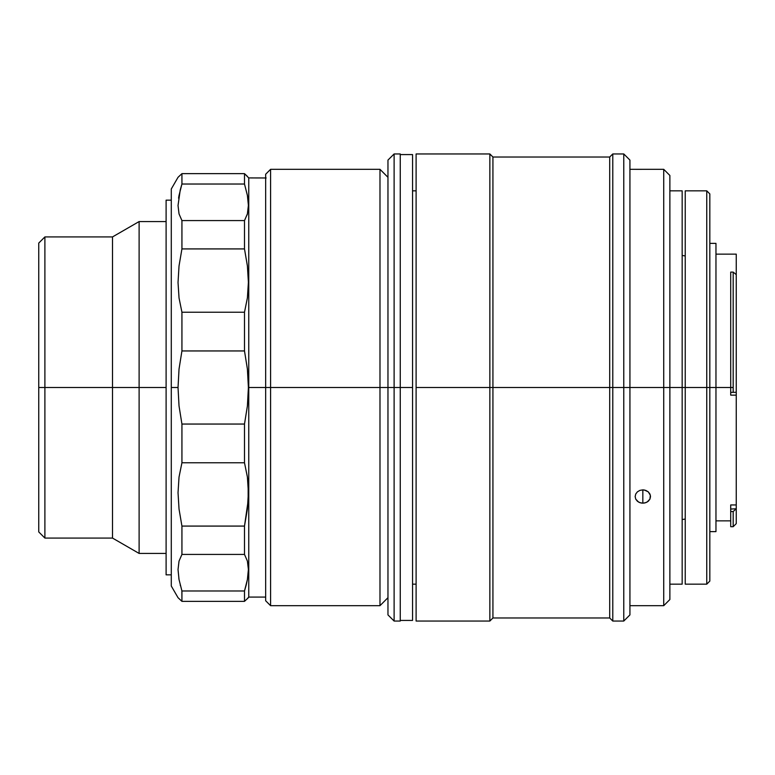 <?xml version="1.0" encoding="UTF-8"?>
<svg xmlns="http://www.w3.org/2000/svg" width="775" height="775" viewBox="0 0 775 775"><rect width="100%" height="100%" fill="white"/><g stroke="black" fill="none" stroke-linecap="round" stroke-linejoin="round"><path stroke-width="1.16" d="M139.112 387.5L166.102 387.5L139.112 387.5L139.112 221.563L139.112 387.5L112.501 387.5L139.112 387.5L139.112 553.437L139.112 387.5M166.102 221.563L139.112 221.563L112.501 236.927L112.501 387.5L112.501 236.927L44.892 236.927L44.892 387.5L112.501 387.5L44.892 387.5L44.892 236.927L38.75 243.069L38.75 387.5L44.892 387.5L38.75 387.5L38.75 243.069M38.75 531.931L38.75 387.5L38.75 531.931L44.892 538.073L44.892 387.5L44.892 538.073L112.501 538.073L112.501 387.5L112.501 538.073L139.112 553.437L166.102 553.437M270.582 387.5L270.582 169.318L270.582 387.5L379.983 387.5L379.983 169.318L379.983 387.5L387.965 387.5L379.983 387.5L379.983 605.682L379.983 387.5L270.582 387.5L270.582 605.682L270.582 387.5L265.66 387.5L270.582 387.5M265.66 174.239L265.66 600.761L265.66 174.239L270.582 169.318L379.983 169.318L387.965 177.31M266.174 177.969L248.756 177.921L244.493 173.648L244.493 184.024L247.399 195.416L248.397 205.414L247.399 213.881L244.493 220.575L244.493 248.92L247.399 265.922L248.397 282.303L247.399 297.891L244.493 312.228L244.493 350.949L247.399 369.065L248.756 387.5L248.756 177.921L248.756 387.5L265.66 387.5L248.756 387.5L248.756 597.079L248.756 387.5L247.399 405.974L244.493 424.051L181.931 424.051L181.931 462.772L244.493 462.772L244.493 424.051L244.493 462.772L247.399 477.042L248.397 492.493L247.399 509.01L244.493 526.08L181.931 526.08L179.035 509.078L178.027 492.697L179.025 477.109L181.931 462.772L244.493 462.772L247.399 477.042L248.145 484.617L248.155 500.66L244.493 526.08L181.931 526.08L181.931 554.425L244.493 554.425L244.493 526.08L244.493 554.425L247.399 561.09L248.397 569.47L247.399 579.535L244.493 590.976L181.931 590.976L181.931 601.352L244.493 601.352L244.493 590.976L181.931 590.976L179.035 579.584L178.027 569.586L179.025 561.119L181.931 554.425L244.493 554.425L247.399 561.09L248.397 569.47M248.281 202.188L248.145 200.589M247.574 196.414L247.467 195.823M247.099 214.966L247.273 214.365M265.66 177.979L252.698 177.94M180.255 189.894L181.931 184.024L181.931 173.648L178.027 177.31L171.285 188.984L171.285 387.5L178.027 387.5L179.035 369.026L181.931 350.949L181.931 312.228L179.035 297.958L178.027 282.507L179.025 265.99L181.931 248.92L181.931 220.575L179.035 213.91L178.027 205.53L180.246 189.904M247.399 598.61L248.756 597.079L265.66 597.079M179.035 598.62L181.931 601.352L244.493 601.352L248.397 597.69M179.035 195.416L178.579 198.206M247.399 176.38L244.493 173.648L181.931 173.648L178.027 177.31M244.493 173.648L181.931 173.648L181.931 184.024L244.493 184.024L244.493 173.648M179.025 195.465L181.931 184.024L244.493 184.024L247.399 195.416L248.397 205.414L247.399 213.881M179.035 213.91L178.027 205.53M244.493 220.575L181.931 220.575L181.931 248.92L244.493 248.92L247.399 265.922L248.397 282.303L247.399 297.891L244.493 312.228L181.931 312.228L179.035 297.958L178.027 282.507L179.025 265.99L181.931 248.92L244.493 248.92L244.493 220.575L181.931 220.575M179.035 579.584L178.027 569.586L179.025 561.119L181.931 554.425L181.931 526.08L179.035 509.078L178.027 492.697L179.025 477.109L181.931 462.772L181.931 424.051L179.025 405.935L178.027 387.5L179.035 369.026L181.931 350.949L244.493 350.949L244.493 312.228L181.931 312.228L181.931 350.949L244.493 350.949L247.399 369.065L248.397 387.5L247.399 405.974L244.493 424.051L181.931 424.051L179.025 405.935L178.027 387.5L171.285 387.5L171.285 188.984M171.285 586.016L171.285 387.5L171.285 586.016L178.027 597.69L181.931 601.352L181.873 590.802M180.226 585.009L180.401 585.667M178.86 578.586L178.957 579.177M248.291 566.554L248.155 565.14M246.179 585.106L244.493 590.976L244.493 601.352L247.399 598.62M247.399 579.535L246.179 585.096M166.102 574.847L166.102 200.153L166.102 574.847L171.285 574.847L166.102 574.847M171.285 200.153L166.102 200.153L171.285 200.153M682.165 387.5L669.871 387.5L682.165 387.5L682.165 190.834L682.165 584.166L682.165 387.5L685.236 387.5L685.236 584.166L685.236 387.5L706.752 387.5L706.752 584.166L706.752 387.5L682.165 387.5M730.718 504.942L736.25 504.942L736.25 523.629L736.25 508.788L733.179 511.529L733.179 526.709L733.179 511.529L730.718 511.529L730.718 504.942L736.25 504.942L736.25 395.153L730.718 395.153L730.718 392.353L733.179 392.353L733.179 387.5L730.718 387.5L733.179 387.5L733.179 272.093L730.718 272.093L730.718 387.5L706.752 387.5L706.752 190.834L706.752 387.5L709.822 387.5L709.822 193.905L709.822 387.5L715.964 387.5L715.964 243.379L709.822 243.379M730.718 509.039L736.25 508.788L736.25 274.631L733.179 272.093L733.179 392.353L736.25 392.266L736.25 395.153L730.718 395.153L730.718 387.5L715.964 387.5L715.964 531.621L715.964 243.379M709.822 581.095L709.822 387.5L709.822 581.095L706.752 584.166L685.236 584.166M685.236 190.834L685.236 387.5L685.236 190.834L706.752 190.834L709.822 193.905M730.718 511.529L730.718 526.709L733.179 526.709L736.25 523.629M730.718 272.093L733.179 272.093L736.25 274.631L736.25 254.132L715.964 254.132M736.25 392.266L736.25 274.631M736.25 275.28L736.25 254.171M394.117 387.5L394.117 153.954L394.117 387.5L400.258 387.5L400.258 153.954L400.258 621.046L400.258 387.5L394.117 387.5L394.117 621.046L394.117 387.5L387.965 387.5L394.117 387.5M387.965 160.096L387.965 614.904L387.965 160.096L394.117 153.954L400.258 153.954M416.107 387.5L663.729 387.5L663.729 169.318L663.729 387.5L669.871 387.5L669.871 175.47L669.871 599.53L669.871 387.5L663.729 387.5L663.729 605.682L663.729 387.5L629.93 387.5L629.93 160.096L629.93 387.5L623.778 387.5L623.778 153.954L623.778 387.5L612.783 387.5L612.783 153.954L612.783 387.5L609.702 387.5L609.702 157.025L609.702 387.5L492.929 387.5L492.929 157.025L492.929 387.5L489.858 387.5L489.858 153.954L489.858 387.5L416.107 387.5L416.107 153.954L416.107 621.046L416.107 387.5M669.871 175.47L663.729 169.318L635.297 169.328M650.516 169.318L635.732 169.338M639.898 490.381L642.833 489.868L642.833 503.178L639.888 502.675L637.399 501.26L635.732 499.119L635.151 496.581L635.732 494.024L637.399 491.844L639.898 490.381L642.833 489.868L645.769 490.381L648.268 491.854L649.934 494.033L650.516 496.591L649.925 499.129L648.268 501.26L645.778 502.675L642.833 503.178L642.833 489.868L644.335 490.003L648.268 491.854L650.37 495.293L649.925 499.129L647.096 502.074L644.325 503.052L641.322 503.052L638.552 502.074L635.732 499.119L635.151 496.581L635.732 494.024L637.399 491.844L639.898 490.381M629.93 614.904L629.93 387.5L629.93 614.904L623.778 621.046L623.778 387.5L623.778 621.046L612.783 621.046L612.783 387.5L612.783 621.046L609.702 617.975L609.702 387.5L609.702 617.975L492.929 617.975L492.929 387.5L492.929 617.975L489.858 621.046L489.858 387.5L489.858 621.046L416.107 621.046M400.258 387.5L412.552 387.5L412.552 154.574L412.552 387.5L400.258 387.5M412.552 620.426L412.552 387.5L412.552 620.426L400.258 620.426M265.66 600.761L270.582 605.682L379.983 605.682L387.965 597.69M669.871 584.166L682.165 584.166M669.871 190.834L682.165 190.834M730.718 520.868L715.964 520.868M685.236 255.963L682.165 255.43M715.964 531.621L709.822 531.621M685.236 519.037L682.165 519.57M387.965 614.904L394.117 621.046L400.258 621.046M412.552 584.166L416.107 584.166M412.552 190.834L416.107 190.834M629.93 169.318L635.151 169.318M416.107 153.954L489.858 153.954L492.929 157.025L609.702 157.025L612.783 153.954L623.778 153.954L629.93 160.096M629.93 605.682L663.729 605.682L669.871 599.53M400.258 154.574L412.552 154.574"/></g></svg>
